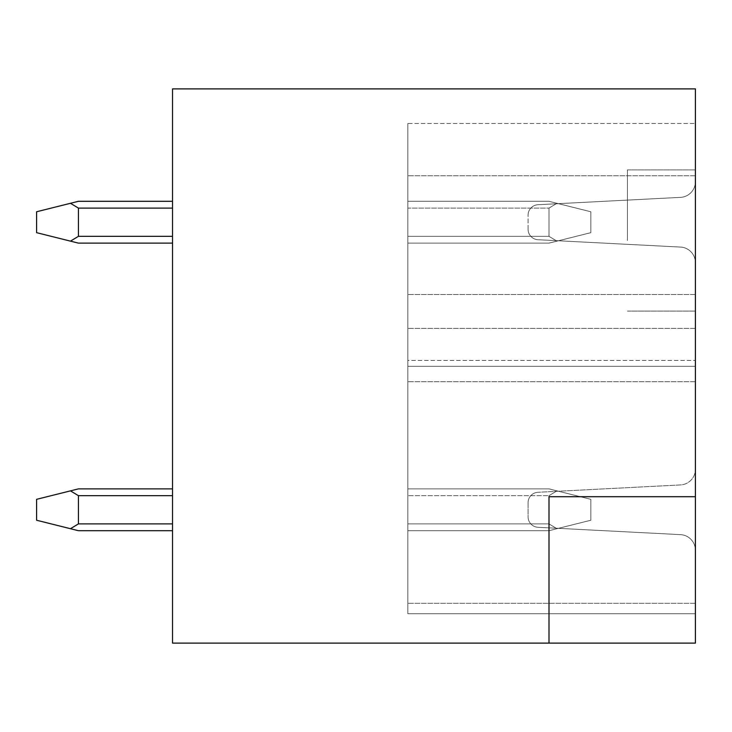 <?xml version="1.0" encoding="UTF-8"?>
<svg xmlns="http://www.w3.org/2000/svg" width="732" height="732" viewBox="0 0 732 732"><rect width="100%" height="100%" fill="white"/><g stroke="black" fill="none" stroke-linecap="round" stroke-linejoin="round"><path stroke-width="0.55" stroke-dasharray="3.66 2.75" d="M695.4 496.717L695.4 88.883L172.542 88.883L172.542 643.117L549 643.117L549 496.717L695.4 496.717L549 496.717L549 643.117L549 496.717L695.4 496.717L695.4 643.117L549 643.117M172.542 530.7L78.425 530.7L70.464 528.705L78.425 523.902L70.464 528.705L78.425 530.7L172.542 530.7L78.425 530.7L70.464 528.705L78.425 523.902L70.464 528.705L78.425 530.7L172.542 530.7L78.425 530.7L70.464 528.705L78.425 523.902L70.464 528.705L78.425 530.7L172.542 530.7L78.425 530.7L70.464 528.705L78.425 523.902L70.464 528.705L78.425 530.7L172.542 530.7L78.425 530.7L70.464 528.705L78.425 523.902L70.464 528.705L78.425 530.7L172.542 530.7L78.425 530.7L70.464 528.705L78.425 530.7L172.542 530.7L78.425 530.7L70.464 528.705L78.425 530.7L172.542 530.7L78.425 530.7L70.464 528.705L78.425 530.7L172.542 530.7L78.425 530.7L70.464 528.705L78.425 530.7L172.542 530.7L78.425 530.7L172.542 530.7L78.425 530.7L172.542 530.7L78.425 530.7L172.542 530.7L78.425 530.7L172.542 530.7L78.425 530.7L172.542 530.7L78.425 530.7L172.542 530.7L78.425 530.7L172.542 530.7L78.425 530.7L172.542 530.7L78.425 530.7L172.542 530.7L172.542 523.902L172.542 530.7L78.425 530.7L70.464 528.705L78.425 523.902L78.425 495.665L172.542 495.665L172.542 488.875L172.542 530.7L172.542 488.875L172.542 530.7L172.542 488.875L172.542 530.7L172.542 488.875L172.542 530.7L172.542 488.875L172.542 530.7L172.542 488.875L172.542 530.7L172.542 488.875L172.542 530.7L172.542 488.875L172.542 530.7L172.542 488.875L172.542 530.7L172.542 488.875L172.542 530.7L172.542 488.875L172.542 530.7L172.542 488.875L172.542 530.7L172.542 488.875L172.542 530.7L172.542 488.875L172.542 530.7L172.542 488.875L172.542 530.7L172.542 488.875L172.542 530.7L172.542 488.875L172.542 530.7L172.542 488.875L172.542 530.7L172.542 495.665L78.425 495.665L70.464 490.861L78.425 488.875L36.6 499.325L36.6 520.242L36.6 499.325L36.6 520.242L36.6 499.325L36.6 520.242L36.6 499.325L36.6 520.242L36.6 499.325L36.6 520.242L36.6 499.325L36.6 520.242L36.6 499.325L36.6 520.242L36.6 499.325L36.6 520.242L36.6 499.325L36.6 520.242L36.6 499.325L36.6 520.242L36.6 499.325L36.6 520.242L36.6 499.325L36.6 520.242L36.6 499.325L36.6 520.242L36.6 499.325L36.6 520.242L36.6 499.325L36.6 520.242L36.6 499.325L36.6 520.242L36.6 499.325L36.6 520.242L36.6 499.325L36.6 520.242L36.6 499.325L78.425 488.875L36.6 499.325L70.464 490.861L78.425 495.665L70.464 490.861L78.425 488.875L36.6 499.325L70.464 490.861L78.425 495.665L78.425 523.902L78.425 495.665L70.464 490.861L78.425 488.875L36.6 499.325L70.464 490.861L78.425 495.665L78.425 523.902L78.425 495.665L70.464 490.861L78.425 488.875L36.6 499.325L70.464 490.861L78.425 495.665L78.425 523.902L70.464 528.705L36.6 520.242L36.6 499.325L78.425 488.875L70.464 490.861L78.425 495.665L70.464 490.861L78.425 488.875L36.6 499.325L70.464 490.861L78.425 495.665L78.425 523.902L78.425 495.665L70.464 490.861L78.425 488.875L36.6 499.325L70.464 490.861L78.425 495.665L78.425 523.902L70.464 528.705L78.425 523.902L78.425 495.665L70.464 490.861L78.425 488.875L36.6 499.325L70.464 490.861L78.425 495.665L78.425 523.902L70.464 528.705L36.6 520.242L70.464 528.705L78.425 523.902L78.425 495.665L70.464 490.861L78.425 488.875L36.6 499.325L70.464 490.861L78.425 495.665L78.425 523.902L70.464 528.705L78.425 530.7L36.6 520.242L70.464 528.705L78.425 523.902L78.425 495.665L70.464 490.861L78.425 488.875L36.6 499.325L70.464 490.861L78.425 495.665L78.425 523.902L70.464 528.705L78.425 530.7L36.6 520.242L70.464 528.705L78.425 523.902L78.425 495.665L70.464 490.861L78.425 488.875L36.6 499.325L70.464 490.861L78.425 495.665L78.425 523.902L70.464 528.705L78.425 530.7L36.6 520.242L70.464 528.705L78.425 523.902L78.425 495.665L70.464 490.861L78.425 488.875L36.6 499.325L70.464 490.861L78.425 495.665L78.425 523.902L70.464 528.705L78.425 530.7L36.6 520.242L70.464 528.705L78.425 523.902L78.425 495.665L70.464 490.861L78.425 488.875L36.6 499.325L70.464 490.861L78.425 495.665L78.425 523.902L70.464 528.705L78.425 530.7L36.6 520.242L70.464 528.705L78.425 523.902L78.425 495.665L70.464 490.861L78.425 488.875L36.6 499.325L70.464 490.861L78.425 495.665L78.425 523.902L70.464 528.705L78.425 530.7L36.6 520.242L70.464 528.705L78.425 523.902L78.425 495.665L70.464 490.861L78.425 488.875L36.6 499.325L70.464 490.861L78.425 495.665L78.425 523.902L70.464 528.705L78.425 530.7L36.6 520.242L70.464 528.705L78.425 523.902L78.425 495.665L70.464 490.861L78.425 488.875L36.6 499.325L70.464 490.861L78.425 495.665L78.425 523.902L70.464 528.705L78.425 530.7L36.6 520.242L70.464 528.705L78.425 523.902L78.425 495.665L70.464 490.861L78.425 488.875L36.6 499.325L70.464 490.861L78.425 495.665L78.425 523.902L70.464 528.705L78.425 530.7L36.6 520.242L70.464 528.705L78.425 523.902L78.425 495.665L70.464 490.861L78.425 488.875L172.542 488.875M172.542 243.125L78.425 243.125L70.464 241.139L78.425 236.335L70.464 241.139L78.425 243.125L172.542 243.125L78.425 243.125L70.464 241.139L78.425 236.335L70.464 241.139L78.425 243.125L172.542 243.125L78.425 243.125L70.464 241.139L78.425 236.335L70.464 241.139L78.425 243.125L172.542 243.125L78.425 243.125L70.464 241.139L78.425 243.125L172.542 243.125L78.425 243.125L70.464 241.139L78.425 243.125L172.542 243.125L78.425 243.125L70.464 241.139L78.425 243.125L172.542 243.125L78.425 243.125L172.542 243.125L78.425 243.125L172.542 243.125L78.425 243.125L172.542 243.125L78.425 243.125L172.542 243.125L78.425 243.125L172.542 243.125L78.425 243.125L172.542 243.125L78.425 243.125L172.542 243.125L78.425 243.125L172.542 243.125L78.425 243.125L172.542 243.125L78.425 243.125L172.542 243.125L78.425 243.125L172.542 243.125L78.425 243.125L172.542 243.125L78.425 243.125L70.464 241.139L78.425 236.335L172.542 236.335L172.542 208.098L172.542 243.125L172.542 201.3L172.542 243.125L172.542 201.3L172.542 243.125L172.542 201.3L172.542 243.125L172.542 201.3L172.542 243.125L172.542 201.3L172.542 243.125L172.542 201.3L172.542 243.125L172.542 201.3L172.542 243.125L172.542 201.3L172.542 243.125L172.542 201.3L172.542 243.125L172.542 201.3L172.542 243.125L172.542 201.3L172.542 243.125L172.542 201.3L172.542 243.125L172.542 201.3L172.542 243.125L172.542 201.3L172.542 243.125L172.542 201.3L172.542 243.125L172.542 201.3L172.542 243.125L172.542 201.3L172.542 243.125L172.542 201.3L172.542 243.125L172.542 236.335L78.425 236.335L78.425 208.098L70.464 203.295L36.6 211.758L36.6 232.675L36.6 211.758L36.6 232.675L36.6 211.758L36.6 232.675L36.6 211.758L36.6 232.675L36.6 211.758L36.6 232.675L36.6 211.758L36.6 232.675L36.6 211.758L36.6 232.675L36.6 211.758L36.6 232.675L36.6 211.758L36.6 232.675L36.6 211.758L36.6 232.675L36.6 211.758L36.6 232.675L36.6 211.758L36.6 232.675L36.6 211.758L36.6 232.675L36.6 211.758L36.6 232.675L36.6 211.758L36.6 232.675L36.6 211.758L36.6 232.675L36.6 211.758L36.6 232.675L36.6 211.758L36.6 232.675L36.6 211.758L78.425 201.3L36.6 211.758L70.464 203.295L78.425 208.098L70.464 203.295L78.425 201.3L36.6 211.758L70.464 203.295L78.425 208.098L78.425 236.335L78.425 208.098L70.464 203.295L78.425 201.3L36.6 211.758L70.464 203.295L78.425 208.098L78.425 236.335L70.464 241.139L36.6 232.675L36.6 211.758L78.425 201.3L70.464 203.295L78.425 208.098L70.464 203.295L36.6 211.758L78.425 201.3L70.464 203.295L78.425 208.098L78.425 236.335L78.425 208.098L70.464 203.295L36.6 211.758L78.425 201.3L70.464 203.295L78.425 208.098L78.425 236.335L70.464 241.139L78.425 236.335L78.425 208.098L70.464 203.295L36.6 211.758L78.425 201.3L70.464 203.295L78.425 208.098L78.425 236.335L70.464 241.139L36.6 232.675L78.425 243.125L70.464 241.139L78.425 236.335L78.425 208.098L70.464 203.295L36.6 211.758L78.425 201.3L70.464 203.295L78.425 208.098L78.425 236.335L70.464 241.139L36.6 232.675L78.425 243.125L70.464 241.139L78.425 236.335L78.425 208.098L70.464 203.295L36.6 211.758L78.425 201.3L70.464 203.295L78.425 208.098L78.425 236.335L70.464 241.139L36.6 232.675L78.425 243.125L70.464 241.139L78.425 236.335L78.425 208.098L70.464 203.295L36.6 211.758L78.425 201.3L70.464 203.295L78.425 208.098L78.425 236.335L70.464 241.139L36.6 232.675L78.425 243.125L70.464 241.139L78.425 236.335L78.425 208.098L70.464 203.295L36.6 211.758L78.425 201.3L70.464 203.295L78.425 208.098L78.425 236.335L70.464 241.139L36.6 232.675L78.425 243.125L70.464 241.139L78.425 236.335L78.425 208.098L70.464 203.295L36.6 211.758L78.425 201.3L70.464 203.295L78.425 208.098L78.425 236.335L70.464 241.139L36.6 232.675L78.425 243.125L70.464 241.139L78.425 236.335L78.425 208.098L70.464 203.295L36.6 211.758L78.425 201.3L70.464 203.295L78.425 208.098L78.425 236.335L70.464 241.139L36.6 232.675L78.425 243.125L70.464 241.139L78.425 236.335L78.425 208.098L70.464 203.295L36.6 211.758L78.425 201.3L70.464 203.295L78.425 208.098L78.425 236.335L70.464 241.139L36.6 232.675L78.425 243.125L70.464 241.139L78.425 236.335L78.425 208.098L70.464 203.295L36.6 211.758L78.425 201.3L70.464 203.295L78.425 208.098L78.425 236.335L70.464 241.139L36.6 232.675L78.425 243.125L70.464 241.139L78.425 236.335L78.425 208.098L70.464 203.295L36.6 211.758L78.425 201.3L70.464 203.295L78.425 208.098L78.425 236.335L70.464 241.139L36.6 232.675L78.425 243.125L70.464 241.139L78.425 236.335L78.425 208.098L70.464 203.295L36.6 211.758L78.425 201.3L70.464 203.295L78.425 208.098L78.425 236.335L70.464 241.139L36.6 232.675L78.425 243.125L70.464 241.139L78.425 236.335L78.425 208.098L70.464 203.295L36.6 211.758L78.425 201.3L172.542 201.3L172.542 208.098L172.542 201.3L78.425 201.3L172.542 201.3M407.825 208.098L407.825 243.125L407.825 201.3L407.825 243.125L407.825 201.3L407.825 243.125L407.825 201.3L407.825 243.125L407.825 201.3L407.825 243.125L407.825 201.3L407.825 243.125L407.825 201.3L407.825 243.125L407.825 201.3L407.825 243.125L407.825 201.3L407.825 243.125L407.825 201.3L407.825 243.125L407.825 201.3L407.825 243.125L407.825 201.3L407.825 243.125L407.825 201.3L407.825 243.125L407.825 201.3L407.825 243.125L407.825 201.3L407.825 243.125L407.825 201.3L407.825 243.125L407.825 201.3L407.825 243.125L407.825 201.3L407.825 243.125L407.825 201.3L407.825 208.098L549 208.098L549 236.335L549 208.098L556.961 203.295L590.825 211.758L590.825 232.675L590.825 211.758L590.825 232.675L590.825 211.758L590.825 232.675L590.825 211.758L590.825 232.675L590.825 211.758L590.825 232.675L590.825 211.758L590.825 232.675L590.825 211.758L590.825 232.675L590.825 211.758L590.825 232.675L590.825 211.758L590.825 232.675L590.825 211.758L590.825 232.675L590.825 211.758L590.825 232.675L590.825 211.758L590.825 232.675L590.825 211.758L590.825 232.675L590.825 211.758L590.825 232.675L590.825 211.758L590.825 232.675L590.825 211.758L590.825 232.675L590.825 211.758L590.825 232.675L590.825 211.758L590.825 232.675L590.825 211.758L590.825 232.675L590.825 211.758L549 201.3L407.825 201.3L549 201.3L556.961 203.295L549 208.098L549 236.335L556.961 241.139L549 236.335L556.961 241.139L590.825 232.675L549 243.125L407.825 243.125L549 243.125L556.961 241.139L549 236.335L549 208.098L556.961 203.295L549 201.3L407.825 201.3L549 201.3L590.825 211.758L556.961 203.295L549 208.098L549 236.335L556.961 241.139L590.825 232.675L549 243.125L407.825 243.125L549 243.125L556.961 241.139L549 236.335L549 208.098L556.961 203.295L549 201.3L407.825 201.3L549 201.3L590.825 211.758L556.961 203.295L549 208.098L549 236.335L556.961 241.139L590.825 232.675L549 243.125L407.825 243.125L549 243.125L556.961 241.139L549 236.335L549 208.098L556.961 203.295L549 201.3L407.825 201.3L549 201.3L590.825 211.758L556.961 203.295L549 208.098L549 236.335L556.961 241.139L590.825 232.675L549 243.125L407.825 243.125L549 243.125L556.961 241.139L549 236.335L549 208.098L556.961 203.295L549 201.3L407.825 201.3L549 201.3L590.825 211.758L556.961 203.295L549 208.098L549 236.335L556.961 241.139L590.825 232.675L549 243.125L407.825 243.125L549 243.125L556.961 241.139L549 236.335L549 208.098L556.961 203.295L549 201.3L407.825 201.3L549 201.3L590.825 211.758L556.961 203.295L549 208.098L549 236.335L556.961 241.139L590.825 232.675L549 243.125L407.825 243.125L549 243.125L556.961 241.139L549 236.335L549 208.098L556.961 203.295L549 201.3L407.825 201.3L549 201.3L590.825 211.758L556.961 203.295L549 208.098L549 236.335L556.961 241.139L590.825 232.675L549 243.125L407.825 243.125L549 243.125L556.961 241.139L549 236.335L549 208.098L556.961 203.295L549 201.3L407.825 201.3L549 201.3L590.825 211.758L556.961 203.295L549 208.098L549 236.335L556.961 241.139L590.825 232.675L549 243.125L407.825 243.125L549 243.125L556.961 241.139L549 236.335L549 208.098L556.961 203.295L549 201.3L407.825 201.3L549 201.3L590.825 211.758L556.961 203.295L549 208.098L549 236.335L556.961 241.139L590.825 232.675L549 243.125L407.825 243.125L549 243.125L556.961 241.139L549 236.335L549 208.098L556.961 203.295L549 201.3L407.825 201.3L549 201.3L590.825 211.758L556.961 203.295L549 208.098L549 236.335L556.961 241.139L590.825 232.675L549 243.125L407.825 243.125L549 243.125L556.961 241.139L549 236.335L549 208.098L556.961 203.295L549 201.3L407.825 201.3L549 201.3L590.825 211.758L556.961 203.295L549 208.098L549 236.335L556.961 241.139L590.825 232.675L549 243.125L407.825 243.125L549 243.125L556.961 241.139L549 236.335L549 208.098L556.961 203.295L549 201.3L407.825 201.3L549 201.3L590.825 211.758L556.961 203.295L549 208.098L549 236.335L556.961 241.139L590.825 232.675L549 243.125L407.825 243.125L549 243.125L556.961 241.139L549 236.335L549 208.098L556.961 203.295L549 201.3L407.825 201.3L549 201.3L590.825 211.758L556.961 203.295L549 208.098L549 236.335L556.961 241.139L590.825 232.675L549 243.125L407.825 243.125L549 243.125L556.961 241.139L549 236.335L549 208.098L556.961 203.295L549 201.3L407.825 201.3L549 201.3L590.825 211.758L556.961 203.295L549 208.098L549 236.335L556.961 241.139L590.825 232.675L549 243.125L407.825 243.125L549 243.125L556.961 241.139L549 236.335L549 208.098L556.961 203.295L549 201.3L407.825 201.3L549 201.3L590.825 211.758L556.961 203.295L549 208.098L549 236.335L556.961 241.139L590.825 232.675L549 243.125L407.825 243.125L549 243.125L556.961 241.139L549 236.335L549 208.098L556.961 203.295L549 201.3L407.825 201.3L549 201.3L590.825 211.758L556.961 203.295L549 208.098L549 236.335L556.961 241.139L590.825 232.675L549 243.125L407.825 243.125L549 243.125L556.961 241.139L549 236.335L549 208.098L556.961 203.295L549 201.3L407.825 201.3L549 201.3L590.825 211.758L556.961 203.295L549 208.098L549 236.335L556.961 241.139L590.825 232.675L549 243.125L407.825 243.125L549 243.125L556.961 241.139L549 236.335L549 208.098L556.961 203.295L549 201.3L407.825 201.3L549 201.3L590.825 211.758L556.961 203.295L549 208.098L549 236.335L556.961 241.139L590.825 232.675L549 243.125L407.825 243.125L549 243.125L556.961 241.139L549 236.335L549 208.098L556.961 203.295L549 201.3L407.825 201.3L549 201.3L590.825 211.758L556.961 203.295L549 208.098L407.825 208.098M549 530.7L407.825 530.7L407.825 488.875L407.825 530.7L407.825 488.875L407.825 530.7L407.825 488.875L407.825 530.7L407.825 488.875L407.825 530.7L407.825 488.875L407.825 530.7L407.825 488.875L407.825 530.7L407.825 488.875L407.825 530.7L407.825 488.875L407.825 530.7L407.825 488.875L407.825 530.7L407.825 488.875L407.825 530.7L407.825 488.875L407.825 530.7L407.825 488.875L407.825 530.7L407.825 488.875L407.825 530.7L407.825 488.875L407.825 530.7L407.825 488.875L407.825 530.7L407.825 488.875L407.825 530.7L407.825 488.875L407.825 530.7L549 530.7L556.961 528.705L549 523.902L556.961 528.705L549 530.7L407.825 530.7L549 530.7L590.825 520.242L590.825 499.325L590.825 520.242L590.825 499.325L590.825 520.242L590.825 499.325L590.825 520.242L590.825 499.325L590.825 520.242L590.825 499.325L590.825 520.242L590.825 499.325L590.825 520.242L590.825 499.325L590.825 520.242L590.825 499.325L590.825 520.242L590.825 499.325L590.825 520.242L590.825 499.325L590.825 520.242L590.825 499.325L590.825 520.242L590.825 499.325L590.825 520.242L590.825 499.325L590.825 520.242L590.825 499.325L590.825 520.242L590.825 499.325L590.825 520.242L590.825 499.325L590.825 520.242L590.825 499.325L590.825 520.242L590.825 499.325L590.825 520.242L590.825 499.325L590.825 520.242L556.961 528.705L549 523.902L549 495.665L556.961 490.861L549 488.875L407.825 488.875L407.825 523.902L407.825 488.875L549 488.875L556.961 490.861L549 495.665L549 523.902L556.961 528.705L549 530.7L407.825 530.7L549 530.7L590.825 520.242L556.961 528.705L549 523.902L549 495.665L556.961 490.861L590.825 499.325L549 488.875L407.825 488.875L549 488.875L556.961 490.861L549 495.665L549 523.902L556.961 528.705L549 530.7L407.825 530.7L549 530.7L590.825 520.242L556.961 528.705L549 523.902L549 495.665L556.961 490.861L590.825 499.325L549 488.875L407.825 488.875L549 488.875L556.961 490.861L549 495.665L549 523.902L556.961 528.705L549 530.7L407.825 530.7L549 530.7L590.825 520.242L556.961 528.705L549 523.902L549 495.665L556.961 490.861L590.825 499.325L549 488.875L407.825 488.875L549 488.875L556.961 490.861L549 495.665L549 523.902L556.961 528.705L549 530.7L407.825 530.7L549 530.7L590.825 520.242L556.961 528.705L549 523.902L549 495.665L556.961 490.861L590.825 499.325L549 488.875L407.825 488.875L549 488.875L556.961 490.861L549 495.665L549 523.902L556.961 528.705L549 530.7L407.825 530.7L549 530.7L590.825 520.242L556.961 528.705L549 523.902L549 495.665L556.961 490.861L590.825 499.325L549 488.875L407.825 488.875L549 488.875L556.961 490.861L549 495.665L549 523.902L556.961 528.705L549 530.7L407.825 530.7L549 530.7L590.825 520.242L556.961 528.705L549 523.902L549 495.665L556.961 490.861L590.825 499.325L549 488.875L407.825 488.875L549 488.875L556.961 490.861L549 495.665L549 523.902L556.961 528.705L549 530.7L407.825 530.7L549 530.7L590.825 520.242L556.961 528.705L549 523.902L549 495.665L556.961 490.861L590.825 499.325L549 488.875L407.825 488.875L549 488.875L556.961 490.861L549 495.665L549 523.902L556.961 528.705L549 530.7L407.825 530.7L549 530.7L590.825 520.242L556.961 528.705L549 523.902L549 495.665L556.961 490.861L590.825 499.325L549 488.875L407.825 488.875L549 488.875L556.961 490.861L549 495.665L549 523.902L556.961 528.705L549 530.7L407.825 530.7L549 530.7L590.825 520.242L556.961 528.705L549 523.902L549 495.665L556.961 490.861L590.825 499.325L549 488.875L407.825 488.875L549 488.875L556.961 490.861L549 495.665L549 523.902L556.961 528.705L549 530.7L407.825 530.7L549 530.7L590.825 520.242L556.961 528.705L549 523.902L549 495.665L556.961 490.861L590.825 499.325L549 488.875L407.825 488.875L549 488.875L556.961 490.861L549 495.665L549 523.902L556.961 528.705L549 530.7L407.825 530.7L549 530.7L590.825 520.242L556.961 528.705L549 523.902L549 495.665L556.961 490.861L590.825 499.325L549 488.875L407.825 488.875L549 488.875L556.961 490.861L549 495.665L549 523.902L556.961 528.705L549 530.7L407.825 530.7L549 530.7L590.825 520.242L556.961 528.705L549 523.902L549 495.665L556.961 490.861L590.825 499.325L549 488.875L407.825 488.875L549 488.875L556.961 490.861L549 495.665L549 523.902L556.961 528.705L549 530.7L407.825 530.7L549 530.7L590.825 520.242L556.961 528.705L549 523.902L549 495.665L556.961 490.861L590.825 499.325L549 488.875L407.825 488.875L549 488.875L556.961 490.861L549 495.665L549 523.902L556.961 528.705L549 530.7L407.825 530.7L549 530.7L590.825 520.242L556.961 528.705L549 523.902L549 495.665L556.961 490.861L590.825 499.325L549 488.875L407.825 488.875L549 488.875L556.961 490.861L549 495.665L549 523.902L556.961 528.705L549 530.7L407.825 530.7L549 530.7L590.825 520.242L556.961 528.705L549 523.902L549 495.665L556.961 490.861L590.825 499.325L549 488.875L407.825 488.875L549 488.875L556.961 490.861L549 495.665L549 523.902L556.961 528.705L549 530.7L407.825 530.7L549 530.7L590.825 520.242L556.961 528.705L549 523.902L549 495.665L556.961 490.861L590.825 499.325L549 488.875L407.825 488.875L549 488.875L556.961 490.861L549 495.665L549 523.902L556.961 528.705L549 530.7L407.825 530.7L549 530.7L590.825 520.242L556.961 528.705L549 523.902L549 495.665L556.961 490.861L590.825 499.325L549 488.875L407.825 488.875L549 488.875L556.961 490.861L549 495.665L549 523.902L556.961 528.705L549 530.7M407.825 123.479L407.825 328.394L407.825 123.479L407.825 294.511L407.825 123.479L407.825 294.511L407.825 123.479L407.825 294.511L407.825 123.479L407.825 294.511L407.825 123.479L407.825 294.511L407.825 123.479L407.825 294.511L407.825 123.479L407.825 294.511L407.825 123.479L407.825 294.511L407.825 123.479L407.825 294.511L407.825 123.479L407.825 294.511L407.825 123.479L407.825 294.511L407.825 123.479L407.825 294.511L407.825 123.479L407.825 294.511L407.825 123.479L407.825 294.511L407.825 123.479L407.825 294.511L407.825 123.479L407.825 294.511L407.825 123.479L407.825 294.511L407.825 123.479L695.4 123.479L695.4 469.267L695.4 123.479L407.825 123.479M407.825 360.428L407.825 613.755L407.825 294.511L407.825 381.683L407.825 294.511L407.825 381.683L407.825 294.511L407.825 381.683L407.825 294.511L407.825 381.683L407.825 294.511L407.825 381.683L407.825 294.511L407.825 381.683L407.825 294.511L407.825 381.683L407.825 294.511L407.825 381.683L407.825 294.511L407.825 381.683L407.825 294.511L407.825 381.683L407.825 294.511L407.825 381.683L407.825 294.511L407.825 381.683L407.825 294.511L407.825 381.683L407.825 294.511L407.825 381.683L407.825 294.511L407.825 381.683L407.825 360.428L695.4 360.428L407.825 360.428M695.4 181.701L695.4 175.762L695.4 181.701A15.683 15.683 0 0 1 680.522 197.365L538.002 204.713A10.458 10.458 0 0 0 528.083 215.153L528.083 229.272A10.458 10.458 0 0 0 538.002 239.721L680.522 247.068A15.683 15.683 0 0 1 695.4 262.733A15.683 15.683 0 0 0 680.522 247.068L538.002 239.721L680.522 247.068A15.683 15.683 0 0 1 695.4 262.733A15.683 15.683 0 0 0 680.522 247.068L538.002 239.721L680.522 247.068A15.683 15.683 0 0 1 695.4 262.733A15.683 15.683 0 0 0 680.522 247.068L538.002 239.721L680.522 247.068A15.683 15.683 0 0 1 695.4 262.733A15.683 15.683 0 0 0 680.522 247.068L538.002 239.721L680.522 247.068A15.683 15.683 0 0 1 695.4 262.733A15.683 15.683 0 0 0 680.522 247.068L538.002 239.721L680.522 247.068A15.683 15.683 0 0 1 695.4 262.733A15.683 15.683 0 0 0 680.522 247.068L538.002 239.721L680.522 247.068A15.683 15.683 0 0 1 695.4 262.733A15.683 15.683 0 0 0 680.522 247.068L538.002 239.721L680.522 247.068A15.683 15.683 0 0 1 695.4 262.733A15.683 15.683 0 0 0 680.522 247.068L538.002 239.721L680.522 247.068A15.683 15.683 0 0 1 695.4 262.733A15.683 15.683 0 0 0 680.522 247.068L538.002 239.721L680.522 247.068A15.683 15.683 0 0 1 695.4 262.733A15.683 15.683 0 0 0 680.522 247.068L538.002 239.721L680.522 247.068A15.683 15.683 0 0 1 695.4 262.733A15.683 15.683 0 0 0 680.522 247.068L538.002 239.721L680.522 247.068A15.683 15.683 0 0 1 695.4 262.733A15.683 15.683 0 0 0 680.522 247.068L538.002 239.721L680.522 247.068A15.683 15.683 0 0 1 695.4 262.733A15.683 15.683 0 0 0 680.522 247.068L538.002 239.721L680.522 247.068A15.683 15.683 0 0 1 695.4 262.733A15.683 15.683 0 0 0 680.522 247.068L538.002 239.721L680.522 247.068A15.683 15.683 0 0 1 695.4 262.733A15.683 15.683 0 0 0 680.522 247.068L538.002 239.721L680.522 247.068A15.683 15.683 0 0 1 695.4 262.733A15.683 15.683 0 0 0 680.522 247.068L538.002 239.721L680.522 247.068A15.683 15.683 0 0 1 695.4 262.733A15.683 15.683 0 0 0 680.522 247.068L538.002 239.721L680.522 247.068A15.683 15.683 0 0 1 695.4 262.733A15.683 15.683 0 0 0 680.522 247.068L538.002 239.721A10.458 10.458 0 0 1 528.083 229.272A10.458 10.458 0 0 0 538.002 239.721A10.458 10.458 0 0 1 528.083 229.272A10.458 10.458 0 0 0 538.002 239.721A10.458 10.458 0 0 1 528.083 229.272A10.458 10.458 0 0 0 538.002 239.721A10.458 10.458 0 0 1 528.083 229.272A10.458 10.458 0 0 0 538.002 239.721A10.458 10.458 0 0 1 528.083 229.272A10.458 10.458 0 0 0 538.002 239.721A10.458 10.458 0 0 1 528.083 229.272A10.458 10.458 0 0 0 538.002 239.721A10.458 10.458 0 0 1 528.083 229.272A10.458 10.458 0 0 0 538.002 239.721A10.458 10.458 0 0 1 528.083 229.272A10.458 10.458 0 0 0 538.002 239.721A10.458 10.458 0 0 1 528.083 229.272A10.458 10.458 0 0 0 538.002 239.721A10.458 10.458 0 0 1 528.083 229.272A10.458 10.458 0 0 0 538.002 239.721A10.458 10.458 0 0 1 528.083 229.272A10.458 10.458 0 0 0 538.002 239.721A10.458 10.458 0 0 1 528.083 229.272A10.458 10.458 0 0 0 538.002 239.721A10.458 10.458 0 0 1 528.083 229.272A10.458 10.458 0 0 0 538.002 239.721A10.458 10.458 0 0 1 528.083 229.272A10.458 10.458 0 0 0 538.002 239.721A10.458 10.458 0 0 1 528.083 229.272A10.458 10.458 0 0 0 538.002 239.721A10.458 10.458 0 0 1 528.083 229.272A10.458 10.458 0 0 0 538.002 239.721A10.458 10.458 0 0 1 528.083 229.272A10.458 10.458 0 0 0 538.002 239.721A10.458 10.458 0 0 1 528.083 229.272L528.083 215.153A10.458 10.458 0 0 1 538.002 204.713A10.458 10.458 0 0 0 528.083 215.153A10.458 10.458 0 0 1 538.002 204.713A10.458 10.458 0 0 0 528.083 215.153A10.458 10.458 0 0 1 538.002 204.713A10.458 10.458 0 0 0 528.083 215.153A10.458 10.458 0 0 1 538.002 204.713A10.458 10.458 0 0 0 528.083 215.153A10.458 10.458 0 0 1 538.002 204.713A10.458 10.458 0 0 0 528.083 215.153A10.458 10.458 0 0 1 538.002 204.713A10.458 10.458 0 0 0 528.083 215.153A10.458 10.458 0 0 1 538.002 204.713A10.458 10.458 0 0 0 528.083 215.153A10.458 10.458 0 0 1 538.002 204.713A10.458 10.458 0 0 0 528.083 215.153A10.458 10.458 0 0 1 538.002 204.713A10.458 10.458 0 0 0 528.083 215.153A10.458 10.458 0 0 1 538.002 204.713A10.458 10.458 0 0 0 528.083 215.153A10.458 10.458 0 0 1 538.002 204.713A10.458 10.458 0 0 0 528.083 215.153A10.458 10.458 0 0 1 538.002 204.713A10.458 10.458 0 0 0 528.083 215.153A10.458 10.458 0 0 1 538.002 204.713A10.458 10.458 0 0 0 528.083 215.153A10.458 10.458 0 0 1 538.002 204.713A10.458 10.458 0 0 0 528.083 215.153A10.458 10.458 0 0 1 538.002 204.713A10.458 10.458 0 0 0 528.083 215.153A10.458 10.458 0 0 1 538.002 204.713A10.458 10.458 0 0 0 528.083 215.153A10.458 10.458 0 0 1 538.002 204.713A10.458 10.458 0 0 0 528.083 215.153A10.458 10.458 0 0 1 538.002 204.713L680.522 197.365A15.683 15.683 0 0 0 695.4 181.701A15.683 15.683 0 0 1 680.522 197.365L538.002 204.713L680.522 197.365A15.683 15.683 0 0 0 695.4 181.701A15.683 15.683 0 0 1 680.522 197.365L538.002 204.713L680.522 197.365A15.683 15.683 0 0 0 695.4 181.701A15.683 15.683 0 0 1 680.522 197.365L538.002 204.713L680.522 197.365A15.683 15.683 0 0 0 695.4 181.701A15.683 15.683 0 0 1 680.522 197.365L538.002 204.713L680.522 197.365A15.683 15.683 0 0 0 695.4 181.701A15.683 15.683 0 0 1 680.522 197.365L538.002 204.713L680.522 197.365A15.683 15.683 0 0 0 695.4 181.701A15.683 15.683 0 0 1 680.522 197.365L538.002 204.713L680.522 197.365A15.683 15.683 0 0 0 695.4 181.701A15.683 15.683 0 0 1 680.522 197.365L538.002 204.713L680.522 197.365A15.683 15.683 0 0 0 695.4 181.701A15.683 15.683 0 0 1 680.522 197.365L538.002 204.713L680.522 197.365A15.683 15.683 0 0 0 695.4 181.701A15.683 15.683 0 0 1 680.522 197.365L538.002 204.713L680.522 197.365A15.683 15.683 0 0 0 695.4 181.701A15.683 15.683 0 0 1 680.522 197.365L538.002 204.713L680.522 197.365A15.683 15.683 0 0 0 695.4 181.701A15.683 15.683 0 0 1 680.522 197.365L538.002 204.713L680.522 197.365A15.683 15.683 0 0 0 695.4 181.701A15.683 15.683 0 0 1 680.522 197.365L538.002 204.713L680.522 197.365A15.683 15.683 0 0 0 695.4 181.701A15.683 15.683 0 0 1 680.522 197.365L538.002 204.713L680.522 197.365A15.683 15.683 0 0 0 695.4 181.701A15.683 15.683 0 0 1 680.522 197.365L538.002 204.713L680.522 197.365A15.683 15.683 0 0 0 695.4 181.701A15.683 15.683 0 0 1 680.522 197.365L538.002 204.713L680.522 197.365A15.683 15.683 0 0 0 695.4 181.701A15.683 15.683 0 0 1 680.522 197.365L538.002 204.713L680.522 197.365A15.683 15.683 0 0 0 695.4 181.701A15.683 15.683 0 0 1 680.522 197.365L538.002 204.713L680.522 197.365A15.683 15.683 0 0 0 695.4 181.701M695.4 366.32L695.4 613.755L695.4 366.32L407.825 366.32L407.825 381.683L407.825 366.32L695.4 366.32M695.4 240.517L695.4 169.925L695.4 240.517M695.4 328.394L407.825 328.394L695.4 328.394M695.4 381.683L407.825 381.683L695.4 381.683M695.4 613.755L407.825 613.755L407.825 603.296L407.825 613.755L695.4 613.755L407.825 613.755M680.522 484.932L538.002 492.279A10.458 10.458 0 0 0 528.083 502.728L528.083 516.847A10.458 10.458 0 0 0 538.002 527.287L680.522 534.635A15.683 15.683 0 0 1 695.4 550.299A15.683 15.683 0 0 0 680.522 534.635L538.002 527.287L680.522 534.635A15.683 15.683 0 0 1 695.4 550.299A15.683 15.683 0 0 0 680.522 534.635L538.002 527.287L680.522 534.635A15.683 15.683 0 0 1 695.4 550.299A15.683 15.683 0 0 0 680.522 534.635L538.002 527.287L680.522 534.635A15.683 15.683 0 0 1 695.4 550.299A15.683 15.683 0 0 0 680.522 534.635L538.002 527.287L680.522 534.635A15.683 15.683 0 0 1 695.4 550.299A15.683 15.683 0 0 0 680.522 534.635L538.002 527.287L680.522 534.635A15.683 15.683 0 0 1 695.4 550.299A15.683 15.683 0 0 0 680.522 534.635L538.002 527.287L680.522 534.635A15.683 15.683 0 0 1 695.4 550.299A15.683 15.683 0 0 0 680.522 534.635L538.002 527.287L680.522 534.635A15.683 15.683 0 0 1 695.4 550.299A15.683 15.683 0 0 0 680.522 534.635L538.002 527.287L680.522 534.635A15.683 15.683 0 0 1 695.4 550.299A15.683 15.683 0 0 0 680.522 534.635L538.002 527.287L680.522 534.635A15.683 15.683 0 0 1 695.4 550.299A15.683 15.683 0 0 0 680.522 534.635L538.002 527.287L680.522 534.635A15.683 15.683 0 0 1 695.4 550.299A15.683 15.683 0 0 0 680.522 534.635L538.002 527.287L680.522 534.635A15.683 15.683 0 0 1 695.4 550.299A15.683 15.683 0 0 0 680.522 534.635L538.002 527.287L680.522 534.635A15.683 15.683 0 0 1 695.4 550.299A15.683 15.683 0 0 0 680.522 534.635L538.002 527.287L680.522 534.635A15.683 15.683 0 0 1 695.4 550.299A15.683 15.683 0 0 0 680.522 534.635L538.002 527.287L680.522 534.635A15.683 15.683 0 0 1 695.4 550.299A15.683 15.683 0 0 0 680.522 534.635L538.002 527.287L680.522 534.635A15.683 15.683 0 0 1 695.4 550.299A15.683 15.683 0 0 0 680.522 534.635L538.002 527.287L680.522 534.635A15.683 15.683 0 0 1 695.4 550.299A15.683 15.683 0 0 0 680.522 534.635L538.002 527.287L680.522 534.635A15.683 15.683 0 0 1 695.4 550.299A15.683 15.683 0 0 0 680.522 534.635L538.002 527.287A10.458 10.458 0 0 1 528.083 516.847A10.458 10.458 0 0 0 538.002 527.287A10.458 10.458 0 0 1 528.083 516.847A10.458 10.458 0 0 0 538.002 527.287A10.458 10.458 0 0 1 528.083 516.847A10.458 10.458 0 0 0 538.002 527.287A10.458 10.458 0 0 1 528.083 516.847A10.458 10.458 0 0 0 538.002 527.287A10.458 10.458 0 0 1 528.083 516.847A10.458 10.458 0 0 0 538.002 527.287A10.458 10.458 0 0 1 528.083 516.847A10.458 10.458 0 0 0 538.002 527.287A10.458 10.458 0 0 1 528.083 516.847A10.458 10.458 0 0 0 538.002 527.287A10.458 10.458 0 0 1 528.083 516.847A10.458 10.458 0 0 0 538.002 527.287A10.458 10.458 0 0 1 528.083 516.847A10.458 10.458 0 0 0 538.002 527.287A10.458 10.458 0 0 1 528.083 516.847A10.458 10.458 0 0 0 538.002 527.287A10.458 10.458 0 0 1 528.083 516.847A10.458 10.458 0 0 0 538.002 527.287A10.458 10.458 0 0 1 528.083 516.847A10.458 10.458 0 0 0 538.002 527.287A10.458 10.458 0 0 1 528.083 516.847A10.458 10.458 0 0 0 538.002 527.287A10.458 10.458 0 0 1 528.083 516.847A10.458 10.458 0 0 0 538.002 527.287A10.458 10.458 0 0 1 528.083 516.847A10.458 10.458 0 0 0 538.002 527.287A10.458 10.458 0 0 1 528.083 516.847A10.458 10.458 0 0 0 538.002 527.287A10.458 10.458 0 0 1 528.083 516.847A10.458 10.458 0 0 0 538.002 527.287A10.458 10.458 0 0 1 528.083 516.847L528.083 502.728A10.458 10.458 0 0 1 538.002 492.279A10.458 10.458 0 0 0 528.083 502.728A10.458 10.458 0 0 1 538.002 492.279A10.458 10.458 0 0 0 528.083 502.728A10.458 10.458 0 0 1 538.002 492.279A10.458 10.458 0 0 0 528.083 502.728A10.458 10.458 0 0 1 538.002 492.279A10.458 10.458 0 0 0 528.083 502.728A10.458 10.458 0 0 1 538.002 492.279A10.458 10.458 0 0 0 528.083 502.728A10.458 10.458 0 0 1 538.002 492.279A10.458 10.458 0 0 0 528.083 502.728A10.458 10.458 0 0 1 538.002 492.279A10.458 10.458 0 0 0 528.083 502.728A10.458 10.458 0 0 1 538.002 492.279A10.458 10.458 0 0 0 528.083 502.728A10.458 10.458 0 0 1 538.002 492.279A10.458 10.458 0 0 0 528.083 502.728A10.458 10.458 0 0 1 538.002 492.279A10.458 10.458 0 0 0 528.083 502.728A10.458 10.458 0 0 1 538.002 492.279A10.458 10.458 0 0 0 528.083 502.728A10.458 10.458 0 0 1 538.002 492.279A10.458 10.458 0 0 0 528.083 502.728A10.458 10.458 0 0 1 538.002 492.279A10.458 10.458 0 0 0 528.083 502.728A10.458 10.458 0 0 1 538.002 492.279A10.458 10.458 0 0 0 528.083 502.728A10.458 10.458 0 0 1 538.002 492.279A10.458 10.458 0 0 0 528.083 502.728A10.458 10.458 0 0 1 538.002 492.279A10.458 10.458 0 0 0 528.083 502.728A10.458 10.458 0 0 1 538.002 492.279A10.458 10.458 0 0 0 528.083 502.728A10.458 10.458 0 0 1 538.002 492.279L680.522 484.932A15.683 15.683 0 0 0 695.4 469.267A15.683 15.683 0 0 1 680.522 484.932L538.002 492.279L680.522 484.932A15.683 15.683 0 0 0 695.4 469.267A15.683 15.683 0 0 1 680.522 484.932L538.002 492.279L680.522 484.932A15.683 15.683 0 0 0 695.4 469.267A15.683 15.683 0 0 1 680.522 484.932L538.002 492.279L680.522 484.932A15.683 15.683 0 0 0 695.4 469.267A15.683 15.683 0 0 1 680.522 484.932L538.002 492.279L680.522 484.932A15.683 15.683 0 0 0 695.4 469.267A15.683 15.683 0 0 1 680.522 484.932L538.002 492.279L680.522 484.932A15.683 15.683 0 0 0 695.4 469.267A15.683 15.683 0 0 1 680.522 484.932L538.002 492.279L680.522 484.932A15.683 15.683 0 0 0 695.4 469.267A15.683 15.683 0 0 1 680.522 484.932L538.002 492.279L680.522 484.932A15.683 15.683 0 0 0 695.4 469.267A15.683 15.683 0 0 1 680.522 484.932L538.002 492.279L680.522 484.932A15.683 15.683 0 0 0 695.4 469.267A15.683 15.683 0 0 1 680.522 484.932L538.002 492.279L680.522 484.932A15.683 15.683 0 0 0 695.4 469.267A15.683 15.683 0 0 1 680.522 484.932L538.002 492.279L680.522 484.932A15.683 15.683 0 0 0 695.4 469.267A15.683 15.683 0 0 1 680.522 484.932L538.002 492.279L680.522 484.932A15.683 15.683 0 0 0 695.4 469.267A15.683 15.683 0 0 1 680.522 484.932L538.002 492.279L680.522 484.932A15.683 15.683 0 0 0 695.4 469.267A15.683 15.683 0 0 1 680.522 484.932L538.002 492.279L680.522 484.932A15.683 15.683 0 0 0 695.4 469.267A15.683 15.683 0 0 1 680.522 484.932L538.002 492.279L680.522 484.932A15.683 15.683 0 0 0 695.4 469.267A15.683 15.683 0 0 1 680.522 484.932L538.002 492.279L680.522 484.932A15.683 15.683 0 0 0 695.4 469.267A15.683 15.683 0 0 1 680.522 484.932L538.002 492.279L680.522 484.932A15.683 15.683 0 0 0 695.4 469.267A15.683 15.683 0 0 1 680.522 484.932L538.002 492.279L680.522 484.932A15.683 15.683 0 0 0 695.4 469.267A15.683 15.683 0 0 1 680.522 484.932M70.464 528.705L36.6 520.242L70.464 528.705L78.425 523.902L70.464 528.705L36.6 520.242L70.464 528.705L36.6 520.242L70.464 528.705L36.6 520.242L70.464 528.705L36.6 520.242L70.464 528.705L36.6 520.242L70.464 528.705L36.6 520.242L70.464 528.705L36.6 520.242L70.464 528.705L78.425 523.902L78.425 495.665L78.425 523.902L78.425 495.665L70.464 490.861L36.6 499.325L70.464 490.861L78.425 495.665L78.425 523.902L78.425 495.665L70.464 490.861M70.464 241.139L36.6 232.675L70.464 241.139L36.6 232.675L70.464 241.139L78.425 236.335L70.464 241.139L78.425 243.125L70.464 241.139L78.425 236.335L70.464 241.139L36.6 232.675L70.464 241.139L36.6 232.675L70.464 241.139L36.6 232.675L70.464 241.139L36.6 232.675L70.464 241.139L36.6 232.675L70.464 241.139L78.425 236.335L78.425 208.098L78.425 236.335L78.425 208.098L70.464 203.295L78.425 208.098L78.425 236.335L78.425 208.098L70.464 203.295M556.961 490.861L590.825 499.325L549 488.875L407.825 488.875L549 488.875L556.961 490.861L549 495.665L556.961 490.861L590.825 499.325L556.961 490.861M549 243.125L407.825 243.125L549 243.125L590.825 232.675L549 243.125M78.425 236.335L78.425 208.098L78.425 236.335L172.542 236.335M78.425 523.902L78.425 495.665L78.425 523.902L172.542 523.902M549 495.665L549 523.902L549 495.665L407.825 495.665L549 495.665M556.961 528.705L590.825 520.242L556.961 528.705M627.425 240.517L627.425 169.925L627.425 240.517M172.542 208.098L78.425 208.098M549 236.335L407.825 236.335L549 236.335M549 523.902L407.825 523.902L549 523.902M695.4 175.762L407.825 175.762L695.4 175.762M695.4 294.511L407.825 294.511L695.4 294.511M695.4 603.296L407.825 603.296L695.4 603.296M172.542 495.665L78.425 495.665M627.425 169.925L695.4 169.925L627.425 169.925M627.425 311.1L695.4 311.1L627.425 311.1"/><path stroke-width="1.1" d="M695.4 496.717L695.4 88.883L172.542 88.883L172.542 643.117L549 643.117L549 496.717L695.4 496.717L695.4 643.117L549 643.117M172.542 201.3L78.425 201.3L36.6 211.758L36.6 232.675L78.425 243.125L172.542 243.125M70.464 203.295L78.425 208.098L78.425 236.335L70.464 241.139M172.542 488.875L78.425 488.875L36.6 499.325L36.6 520.242L78.425 530.7L172.542 530.7M70.464 490.861L78.425 495.665L78.425 523.902L70.464 528.705M172.542 208.098L78.425 208.098M172.542 236.335L78.425 236.335M172.542 523.902L78.425 523.902M172.542 495.665L78.425 495.665"/></g></svg>

